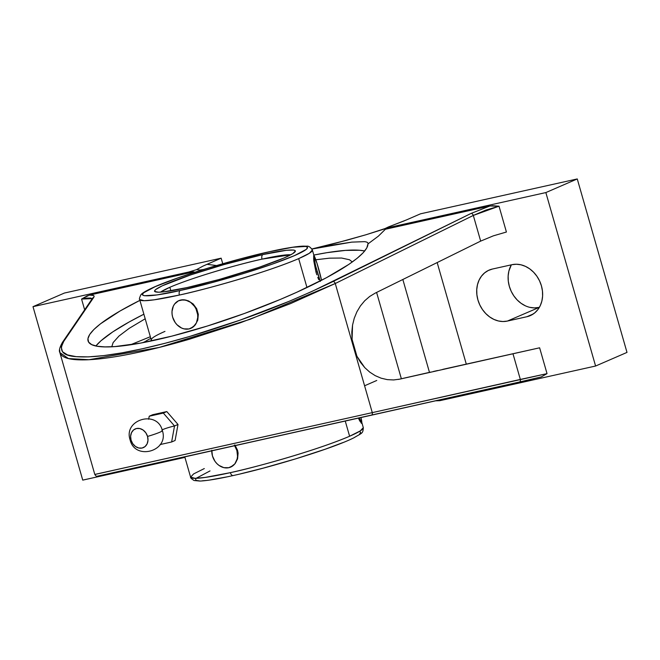 <?xml version="1.0" encoding="UTF-8"?>
<svg xmlns="http://www.w3.org/2000/svg" width="660" height="660" viewBox="0 0 660 660"><rect width="100%" height="100%" fill="white"/><g stroke="black" fill="none" stroke-linecap="round" stroke-linejoin="round"><path stroke-width="0.99" d="M364.584 385.778L376.753 380.474M352.308 261.971L349.486 259.743L341.599 258.035L329.563 258.159L315.81 259.768L329.563 258.159L341.599 258.035L349.486 259.743L352.308 261.971M160.231 444.535L171.625 441.986L174.529 425.964A8.695 0.775 -16 0 0 162.145 429.891A8.695 0.775 164 0 1 174.529 425.964L163.333 413.077L149.234 416.212L148.756 418.654M131.06 440.105A16.789 1.493 164 0 1 130.094 439.857A16.789 1.493 -16 0 0 131.06 440.105L130.614 436.227L131.497 432.663L133.559 429.957L136.505 428.513L139.87 428.555L143.154 430.072L145.852 432.836L147.543 436.433A10.197 8.398 -113.5 0 0 136.505 428.513A10.197 8.398 -113.5 0 0 131.06 440.105A10.197 8.398 -113.5 0 0 142.098 448.033A10.197 8.398 -113.5 0 0 147.543 436.433L147.988 440.311L147.114 443.875L145.043 446.581L142.098 448.033L138.732 447.991L135.448 446.465L132.759 443.702L131.06 440.105M162.385 430.658A16.789 1.493 164 0 1 147.543 436.433A16.789 1.493 -16 0 0 162.385 430.658A16.789 1.493 -16 0 0 161.898 430.427M204.303 468.575L193.619 473.913L190.608 477.163A89.826 7.986 -16 0 0 230.357 472.651A3.861 2.161 77.4 0 0 233.186 475.555A3.861 2.161 77.4 0 0 233.425 475.481L233.425 475.481A3.861 2.161 -102.6 0 1 233.186 475.555A3.861 2.161 -102.6 0 1 230.357 472.651C249.752 468.724 314.077 451.448 349.61 436.243L360.286 430.897L363.305 427.647L361.861 422.606M313.978 255.626L312.37 250.024A89.826 7.986 164 0 1 298.675 258.621L306.966 287.529L298.675 258.621A89.826 7.986 164 0 1 179.388 295.036A89.826 7.986 164 0 1 139.673 299.541C139.095 299.384 139.483 297.817 140.836 294.855C141.372 294.212 142.296 292.512 153.236 287.463C175.601 277.233 232.064 259.908 269.808 251.633C285.145 248.226 296.299 246.386 303.286 246.13L306.512 246.205C308.509 245.792 310.464 247.063 312.37 250.024L309.358 253.275L298.675 258.621C263.134 273.826 198.775 291.109 179.388 295.036A3.861 2.161 -102.6 0 1 180.328 290.458C198.891 286.712 260.477 270.171 294.492 255.618C326.617 241.477 291.819 246.378 269.668 251.691L269.585 251.708A3.861 2.161 -102.6 0 1 269.833 251.633A3.861 2.161 -102.6 0 1 270.039 251.608M186.962 287.595L186.838 287.62C167.92 292.157 138.27 296.332 165.668 284.278C194.65 271.87 247.129 257.779 262.96 254.57A3.861 2.153 77.4 0 0 262.02 259.141C247.022 262.177 197.307 275.534 169.851 287.281L160.685 292.034A69.448 6.171 164 0 1 169.851 287.281A69.448 6.171 164 0 1 262.02 259.141A69.448 6.171 164 0 1 290.573 254.785L262.02 259.141A3.861 2.153 -102.6 0 1 262.96 254.57L263.084 254.546C282.001 250.016 311.652 245.842 284.254 257.895C255.272 270.295 202.793 284.386 186.962 287.595A3.861 2.153 -102.6 0 1 187.201 287.521A3.861 2.153 77.4 0 0 186.962 287.595L163.399 291.885L157.88 292.24L154.473 291.25L155.578 289.608L162.179 285.846L190.55 274.948L223.6 264.693L262.96 254.57L286.522 250.28L293.84 250.058L295.441 250.924L292.784 253.646L284.295 257.878L259.363 267.217L219.417 279.419L186.962 287.595M143.88 314.201A148.244 26.029 -19.5 0 0 95.873 345.988L100.955 340.791L112.769 331.889L129.187 321.956L143.88 314.201M155.562 340.032A148.244 26.029 160.5 0 1 88.143 341.154A148.244 26.029 160.5 0 1 139.904 300.358L120.013 311.017L100.435 323.854L93.901 329.488L89.71 334.463L87.937 338.695L88.605 342.103L91.707 344.635L97.185 346.244L104.948 346.896L114.856 346.591L140.39 343.126L172.004 336.097L207.512 325.974L244.439 313.483L280.211 299.475L296.885 292.207L326.345 277.769L348.967 264.313L357.192 258.241L363.165 252.763L366.778 247.962L367.966 243.919A148.244 26.029 160.5 0 1 296.885 292.207A148.244 26.029 160.5 0 1 155.562 340.032M144.119 342.424A99.272 8.827 164 0 1 150.81 338.382L149.861 338.869A99.272 8.827 -16 0 0 144.119 342.424M349.61 436.243L345.254 421.063L349.61 436.243A89.826 7.986 -16 0 0 363.305 427.647C362.95 433.686 362.348 432.712 354.164 437.646C335.099 447.513 273.776 466.669 233.203 475.546C218.039 478.921 206.951 480.76 199.939 481.058L194.073 480.521C191.359 478.731 190.204 477.617 190.608 477.163L195.112 478.327L205.07 477.444L230.357 472.651A89.826 7.986 -16 0 0 349.61 436.243M234.366 445.203L236.882 450.532L237.534 456.266L237.121 459.013L234.902 463.757L233.17 465.564L228.707 467.726M230.72 467.082L235.108 463.666L237.584 458.824L238.095 453.131L237.542 450.244L234.927 444.956L237.542 450.244L238.095 453.131L237.584 458.824L235.108 463.666L230.678 467.098A15.098 12.441 66.5 0 1 228.814 467.701L223.822 467.643L218.963 465.391L216.818 463.534L214.97 461.29L212.454 455.961L211.802 450.227M269.833 251.633A3.861 2.161 77.4 0 0 269.585 251.708C251.031 255.461 189.445 271.994 155.43 286.555C123.296 300.688 158.103 295.787 180.254 290.474L210.342 283.058L242.583 273.842L272.135 264.198L294.517 255.601L306.314 249.364L307.609 247.442L305.728 246.436L292.867 247.244L269.585 251.708L239.58 259.108L207.339 268.331L177.787 277.967L155.405 286.564L143.608 292.801L142.312 294.723L144.194 295.738L157.055 294.921L180.328 290.458A3.861 2.161 77.4 0 0 179.388 295.036L154.118 299.83L144.169 300.704L139.673 299.541L151.272 339.991A89.826 7.986 -16 0 0 152.237 340.758A89.826 7.986 164 0 1 157.69 334.81A89.826 7.986 164 0 1 164.967 331.394M190.93 328.309L195.31 324.893L197.794 320.059L198.305 314.358L196.68 308.715L193.182 303.988L188.422 300.861L183.224 299.764L178.447 300.82L174.644 303.971L173.316 306.174L172.012 311.454L172.095 314.325L172.664 317.196L175.18 322.517L177.029 324.769L181.541 328.003L184.033 328.87L189.024 328.936L193.38 326.791L196.441 322.781L197.744 317.501L197.662 314.63L196.045 308.995L194.576 306.438L190.583 302.338L185.724 300.085L180.733 300.019L178.431 300.828L183.224 299.764L188.422 300.861L193.182 303.988L196.68 308.715L198.305 314.358L197.794 320.059L195.31 324.893L190.888 328.325A15.098 12.441 66.5 0 1 189.024 328.936L188.917 328.952M320.158 281.02A15.098 1.097 -105.6 0 1 317.179 271.673L315.95 272.019L313.838 261.154L315.95 272.019L317.179 271.673A15.098 1.097 -105.6 0 1 313.723 255.626L313.665 259.058L313.723 255.626L315.645 266.021L320.314 281.424M170.849 290.771L169.851 287.281L170.849 290.771M321.527 280.31L316.924 263.076L313.723 255.626A15.098 1.097 -105.6 0 1 313.805 255.544A15.098 1.097 -105.6 0 1 317.328 264.346A15.098 1.097 -105.6 0 1 321.527 280.31M189.007 328.936L189.024 328.936A15.098 12.441 66.5 0 1 173.027 318.326A15.098 12.441 66.5 0 1 178.868 300.63A15.098 12.441 66.5 0 1 180.733 300.019A15.098 12.441 66.5 0 1 196.721 310.629A15.098 12.441 66.5 0 1 190.888 328.325M318.747 279.675L317.774 277.382L318.747 279.675M316.816 274.799L315.95 272.019L316.816 274.799M361.804 423.299L359.287 417.92A15.098 1.097 -105.6 0 0 361.729 423.39L361.729 423.39A15.098 1.097 -105.6 0 0 361.804 423.299L360.995 417.541A15.098 1.097 -105.6 0 1 361.804 423.299L361.045 422.862L361.548 423.349M195.616 478.896L195.913 480.373L199.361 480.909M202.224 480.827L205.821 480.505M210.119 479.944L226.71 476.924M240.454 473.863L263.439 468.072L295.663 458.857L325.215 449.212L342.87 442.596M354.948 437.143L357.538 435.666M359.37 434.387L360.665 432.465L360.121 431.846M313.838 261.154L313.665 259.058M211.777 450.887A15.098 12.441 66.5 0 0 228.814 467.701L228.838 467.692M234.737 445.764A15.098 12.441 66.5 0 1 230.678 467.098M360.343 421.855L359.494 420.362L360.343 421.855M358.545 418.44L359.494 420.362L358.545 418.44M196.119 478.318L210.02 470.918M160.116 444.56L171.625 441.986L175.098 440.484L178.002 424.462L175.098 440.484L171.625 441.986L174.529 425.964L178.002 424.462L166.807 411.576L178.002 424.462L174.529 425.964L163.333 413.077L166.807 411.576L152.707 414.711L149.234 416.212L152.707 414.711L166.807 411.576L163.333 413.077L149.234 416.212L148.632 419.248M142.783 342.68A113.388 10.082 164 0 1 145.299 341.534L142.783 342.68M150.331 336.724L130.432 344.8L150.331 336.724M145.192 318.78L129.129 328.399L118.973 336.055L113.14 342.565L111.763 346.78L113.14 342.565L118.973 336.055L129.129 328.399L145.192 318.78M64.408 293.04L221.149 258.175L222.75 263.752L221.149 258.175L203.008 266.096L206.984 264.322L216.554 265.551L206.984 264.322L221.149 258.175L64.408 293.04L33 306.669L64.408 293.04M87.475 295.713L81.568 299.062L84.653 309.82L81.568 299.062L86.815 298.138L90.544 298.031L92.408 298.741M82.739 480.125L33 306.669L82.739 480.125L184.932 457.388L82.739 480.125M196.531 269.651L200.079 270.031L196.531 269.651A173.407 15.411 -16 0 0 188.785 272.011L33 306.669L188.785 272.011A173.407 15.411 164 0 1 196.531 269.651L203.008 266.096M95.312 474.326L372.289 412.632L335.263 283.511L290.524 303.616L240.422 322.757L189.412 339.215C172.524 344.149 156.75 348.241 142.082 351.499C127.413 354.766 114.295 357.101 102.721 358.504C91.509 359.865 82.228 360.228 74.869 359.593C67.996 359.007 63.368 357.373 60.984 354.684L59.862 352.597L59.689 350.113M364.724 250.982L359.452 250.247L345.411 250.404L327.03 252.656L313.813 255.073A148.244 26.029 -19.5 0 1 364.724 250.982M121.102 471.042L519.503 382A2.417 1.378 -102.6 0 0 519.503 381.991A2.417 1.378 -102.6 0 0 520.336 379.434L512.977 353.76L539.624 347.803L454.748 366.696L466.29 364.122L437.167 262.556L466.29 364.122L539.624 347.803L399.844 379.129L393.608 379.945L387.321 379.632L381.133 378.188L375.21 375.647L369.699 372.091L364.733 367.595L356.92 356.251L352.077 339.38L352.547 325.108L354.255 318.244L356.903 311.8L360.418 305.926L364.708 300.77L369.674 296.472L375.185 293.131L480.67 241.106L473.311 215.432L335.263 283.511L372.289 412.632L520.336 379.434L512.977 353.76L399.787 379.137M398.368 379.426L401.354 378.749L376.596 292.429L401.354 378.749L429.47 372.364L402.839 279.493L429.47 372.364L430.716 372.083L398.368 379.426M534.014 378.749L519.503 382A2.417 1.378 77.4 0 0 520.336 379.434L547.033 373.634L541.249 376.926L547.033 373.634L539.624 347.803L547.033 373.634L372.289 412.632A2.417 1.378 77.4 0 1 371.448 415.198A2.417 1.378 -102.6 0 0 372.289 412.632L94.809 474.474L59.862 352.597L68.475 358.578L89.009 359.716L159.175 347.449L250.058 319.308L335.263 283.511L473.311 215.432L485.917 210.07L499.018 206.184L506.418 232.015L493.334 235.851L480.67 241.106L375.185 293.131L369.674 296.472L364.708 300.77L360.418 305.926L356.903 311.8L354.255 318.244L352.547 325.108L351.813 332.211L352.077 339.38L356.92 356.251L360.434 362.266L364.733 367.595L369.699 372.091L375.21 375.647L381.133 378.188L387.321 379.632L393.608 379.945L399.844 379.129M94.809 474.474C95.947 476.099 96.748 476.677 97.218 476.223L371.448 415.198L153.722 463.807M367.975 243.152L367.966 243.919C368.329 242.715 367.158 241.956 364.444 241.659L351.805 242.121L311.957 249.043L330.85 245.305L351.805 242.121L364.444 241.659C367.108 241.931 368.28 242.682 367.966 243.919L378.427 236.107L385.39 229.251L489.934 205.994L471.149 213.395A2.417 1.337 63.7 0 1 473.311 215.432L499.018 206.184L506.418 232.015L493.334 235.851L480.67 241.106L473.311 215.432A2.417 1.337 -116.3 0 0 471.149 213.395L333.102 281.482A2.417 1.337 63.7 0 1 335.263 283.511A2.417 1.337 -116.3 0 0 333.102 281.482C301.81 296.571 270.633 309.515 239.563 320.314C203.841 332.822 171.501 342.284 142.552 348.719C113.545 355.179 91.435 357.827 76.213 356.656C62.617 355.789 58.451 350.716 63.715 341.418L93.745 297.355A2.417 2.31 -145.7 0 0 92.54 298.238A2.417 2.31 34.3 0 1 93.745 297.355C94.825 295.639 93.39 294.88 89.455 295.094L193.999 271.829L188.785 272.011L193.999 271.829L190.451 273.652L193.999 271.829L89.455 295.094L81.568 299.062L92.293 298.617M200.079 270.031L203.511 269.486L200.079 270.031M385.894 228.277L365.953 234.762L383.815 229.152L388.319 226.982A173.407 15.411 164 0 1 390.068 227.23L385.39 229.251L489.934 205.994L471.149 213.395L311.965 291.439L288.981 301.381L239.563 320.314L189.238 336.584L165.165 343.249L142.552 348.719L121.91 352.869L103.711 355.608L88.366 356.878L76.213 356.656L67.534 354.932L62.502 351.763L61.223 347.226L63.715 341.418A2.417 2.31 -145.7 0 0 62.502 342.309A2.417 2.31 34.3 0 1 63.715 341.418L93.745 297.355L94.116 296.257L93.505 295.49L89.455 295.094M365.953 234.762L346.607 240.281L311.916 248.968L336.336 243.004L365.953 234.762M433.488 371.456L437.588 370.532L433.488 371.456M442.736 369.377L448.594 368.065L442.736 369.377M454.748 366.696L448.594 368.065L454.748 366.696M519.503 382L371.448 415.198M435.517 400.826L439.808 400.686L595.592 366.028L439.808 400.686L435.517 400.826M627 352.407L595.592 366.028L627 352.407L577.261 178.942L627 352.407M489.934 205.994L499.018 206.184L492.013 205.714M492.442 269.033L511.978 264.693A27.175 22.39 66.5 0 1 540.763 283.784A27.175 22.39 66.5 0 1 530.252 315.637A27.175 22.39 66.5 0 1 526.903 316.726L533.346 313.929L526.903 316.726L507.367 321.073L539.393 307.312L507.367 321.073A27.175 22.39 66.5 0 1 478.574 301.975A27.175 22.39 66.5 0 1 489.085 270.122A27.175 22.39 66.5 0 1 492.442 269.033L511.978 264.693L516.409 264.231L520.955 264.8L525.451 266.359L529.708 268.851L533.569 272.184L536.893 276.235L539.542 280.838L541.423 285.821L542.454 290.986L542.602 296.15L541.86 301.1L540.26 305.646L537.859 309.623L534.74 312.873L531.044 315.274L526.903 316.726L507.367 321.073L502.928 321.527L498.382 320.966L493.894 319.407L489.637 316.907L485.768 313.574L482.452 309.532L479.803 304.928L477.922 299.945L476.891 294.772L476.743 289.616L477.485 284.666L479.086 280.112L481.486 276.136L484.597 272.885L488.301 270.493L492.442 269.033M525.302 305.778L521.045 303.286L517.176 299.953L513.86 295.903L511.203 291.299L509.33 286.316L508.291 281.152L508.142 275.987L508.885 271.037L511.36 264.825A27.175 22.39 -113.5 0 0 513.274 295.028A27.175 22.39 -113.5 0 0 538.766 307.453L534.336 307.906L529.79 307.337M404.415 220.786L388.319 226.982A173.407 15.411 -16 0 1 390.068 227.23L545.853 192.571L595.592 366.028L545.853 192.571L577.261 178.942L420.519 213.815L406.354 219.962L420.519 213.815L577.261 178.942L545.853 192.571L390.068 227.23L385.39 229.251L378.427 236.107L367.966 243.919M541.249 376.926L519.503 381.991M388.319 226.982L406.354 219.962M130.102 439.89C123.106 419.364 157.435 409.522 162.376 430.633C169.373 451.151 135.044 460.993 130.102 439.89M157.575 291.959L157.567 291.959C158.598 292.817 168.473 291.34 187.184 287.521C220.786 280.203 272.44 264.049 288.164 256.039L292.875 253.597M190.608 477.163L184.792 456.901M59.862 352.597C58.748 350.798 59.631 347.366 62.51 342.292L92.573 298.196"/></g></svg>
